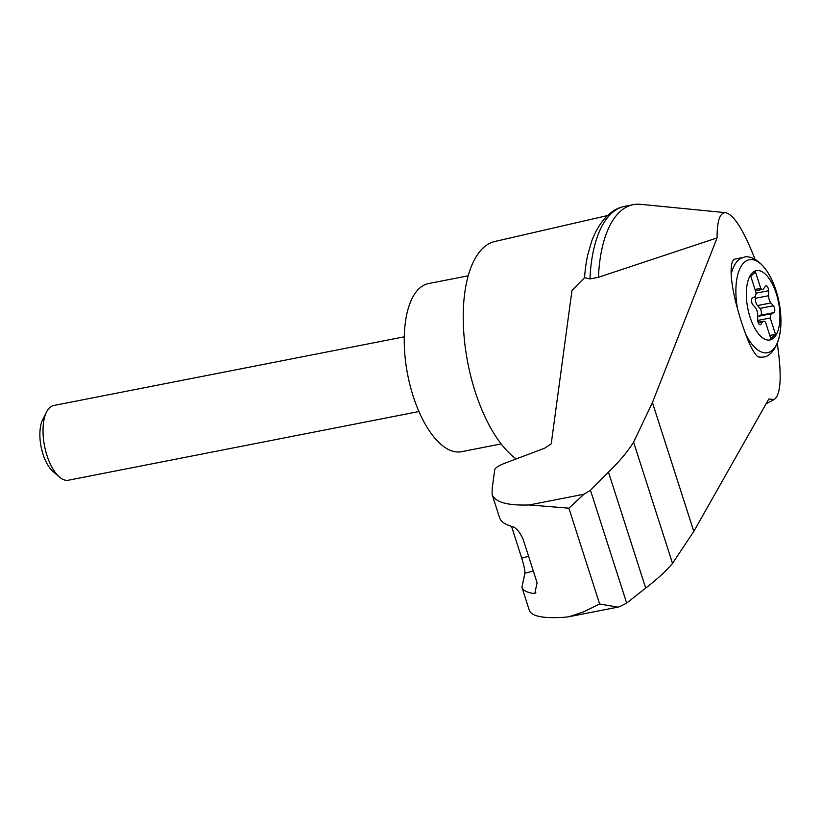 <?xml version="1.0" encoding="UTF-8"?>
<svg xmlns="http://www.w3.org/2000/svg" width="822" height="822" viewBox="0 0 822 822"><rect width="100%" height="100%" fill="white"/><g stroke="black" fill="none" stroke-linecap="round" stroke-linejoin="round"><path stroke-width="1.23" d="M755.069 259.351C743.643 230.139 733.82 214.573 725.61 212.672C719.877 212.497 717.031 220.902 717.082 237.907L652.432 402.554L633.598 442.154C627.679 451.607 619.305 461.604 608.475 472.136L590.463 490.261L584.01 494.228L568.875 508.181L529.255 504.955C507.421 505.705 495.029 502.18 492.09 494.402L499.519 517.531C500.865 521.61 505.047 524.6 512.055 526.491C515.98 527.508 519.668 531.762 523.131 539.273L537.095 582.777L534.803 593.443L533.56 593.494C526.83 592.446 522.956 590.391 521.919 587.309L529.347 610.438C531.721 616.438 543.702 618.699 565.3 617.209L569.297 616.654L584.01 611.691L599.639 603.975L617.825 607.15L620.045 606.482L626.683 603.081L645.691 588.059C657.097 579.304 666.036 571.085 672.519 563.389L693.799 531.402L768.806 398.989L774.221 399.502C780.941 394.498 781.969 375.808 777.293 343.452M725.61 212.672L640.605 204.318A123.732 54.858 78.9 0 0 633.3 204.647A123.732 54.858 78.9 0 0 598.437 277.271L717.082 237.907M492.09 494.402L492.214 488.186L494.721 469.691C495.327 467.821 498.461 465.755 504.122 463.505L544.637 448.185L551.223 443.859L571.978 290.382L584.545 277.661A118.317 52.454 78.9 0 1 587.658 255.303L591.727 241.082C600.286 218.375 613.109 209.117 622.655 206.836A123.732 54.858 78.9 0 0 589.96 278.935L598.437 277.271M773.656 338.027A35.325 15.659 -101.1 0 1 747.568 307.212A35.325 15.659 -101.1 0 1 755.356 270.9A35.325 15.659 -101.1 0 1 777.211 296.711A35.325 15.659 -101.1 0 1 773.656 338.027M754.565 296.896A6.35 2.815 78.9 0 0 756.034 292.611L750.784 276.254L755.49 272.01L760.751 288.368A6.35 2.815 78.9 0 0 762.713 289.375A6.35 2.815 78.9 0 0 763.689 288.676L765.446 286.21A3.812 1.685 78.9 0 1 766.032 285.799A3.812 1.685 78.9 0 1 768.57 290.7L768.601 295.715A6.35 2.815 78.9 0 0 770.923 302.948L773.41 305.763A3.812 1.685 78.9 0 1 774.776 309.596A3.812 1.685 78.9 0 1 773.913 312.607L771.724 313.696A6.35 2.815 78.9 0 0 770.255 317.98L775.506 334.338L770.789 338.582L765.539 322.214A6.35 2.815 78.9 0 0 763.566 321.217A6.35 2.815 78.9 0 0 762.59 321.916L760.843 324.371A3.812 1.685 78.9 0 1 760.258 324.793A3.812 1.685 78.9 0 1 757.72 319.892L757.689 314.877A6.35 2.815 78.9 0 0 755.367 307.644L752.88 304.828A3.812 1.685 78.9 0 1 751.514 300.996A3.812 1.685 78.9 0 1 752.377 297.985L754.565 296.896M755.038 289.488L760.751 288.368M745.605 333.989A47.378 21.002 -101.1 0 0 769.474 352.104A47.378 21.002 -101.1 0 0 780.9 318.638C781.63 348.148 768.18 357.56 763.227 357.005L760.535 357.529L757.637 356.584C754.01 353.398 750.003 345.867 745.605 333.989A68.442 13.964 -105 0 1 737.519 308.795C733.81 295.447 731.693 283.888 731.159 274.137C730.892 264.859 732.135 259.844 734.878 259.105L743.705 257.378A50.759 22.502 -101.1 0 0 731.159 274.137M607.612 215.539L494.875 241.483A114.217 50.635 78.9 0 0 483.572 247.586A114.217 50.635 78.9 0 0 466.074 352.967A114.217 50.635 78.9 0 0 516.206 458.943M521.919 587.309L524.868 573.242C525.073 570.694 524.025 565.659 521.723 558.138L511.51 526.347M590.463 490.261L626.683 603.081M608.475 472.136L645.691 588.059M633.598 442.154L672.519 563.389M589.96 278.935L584.545 277.661M633.3 204.647L624.823 206.312A123.732 54.858 78.9 0 0 622.655 206.836M468.211 275.791L428.519 283.569A85.663 37.976 78.9 0 0 419.508 288.255A85.663 37.976 78.9 0 0 410.168 385.754A85.663 37.976 78.9 0 0 461.461 451.699L501.153 443.921M418.922 411.534L68.442 480.212A38.069 16.882 -101.1 0 1 59.297 476.924A38.069 16.882 -101.1 0 1 44.563 446.089A38.069 16.882 -101.1 0 1 46.566 411.976A38.069 16.882 -101.1 0 1 53.8 405.482L404.29 336.815M59.297 476.924L52.824 471.294A30.291 13.429 -101.1 0 1 41.1 446.767A30.291 13.429 -101.1 0 1 42.703 419.631L46.566 411.976M757.699 316.871A6.35 2.815 78.9 0 1 758.326 316.316L760.514 315.227A3.812 1.685 78.9 0 0 761.388 312.216A3.812 1.685 78.9 0 0 760.011 308.384L757.535 305.568A6.35 2.815 78.9 0 1 755.213 298.335L755.192 296.341M758.552 322.203L757.976 320.385L770.255 317.98M757.976 320.385A6.35 2.815 78.9 0 0 758.1 321.977L758.141 322.275M769.793 335.458L775.506 334.338M737.519 308.795A47.378 21.002 -101.1 0 1 746.088 260.995A47.378 21.002 -101.1 0 1 774.55 286.241C764.09 258.632 748.092 254.995 743.705 257.378M763.227 357.005A50.759 22.502 -101.1 0 1 757.637 356.584M584.01 494.228L529.255 504.955M568.875 508.181L599.639 603.975M533.56 593.494L535.903 592.868M652.432 402.554L693.799 531.402M521.723 558.138L528.597 556.299M524.868 573.242L533.314 570.982M755.213 298.335L768.601 295.715M757.535 305.568L770.923 302.948M760.011 308.384L773.41 305.763M760.514 315.227L773.913 312.607M758.326 316.316L771.724 313.696M758.264 322.758L762.59 321.916M759.559 324.628L760.843 324.371M756.034 293.156L768.57 290.7M774.221 399.502L766.094 403.787M780.9 318.638A101.527 101.527 0 0 0 774.55 286.241M569.718 616.572L617.589 607.191M763.566 321.217L758.1 322.286M762.713 289.375L755.449 290.793"/></g></svg>
